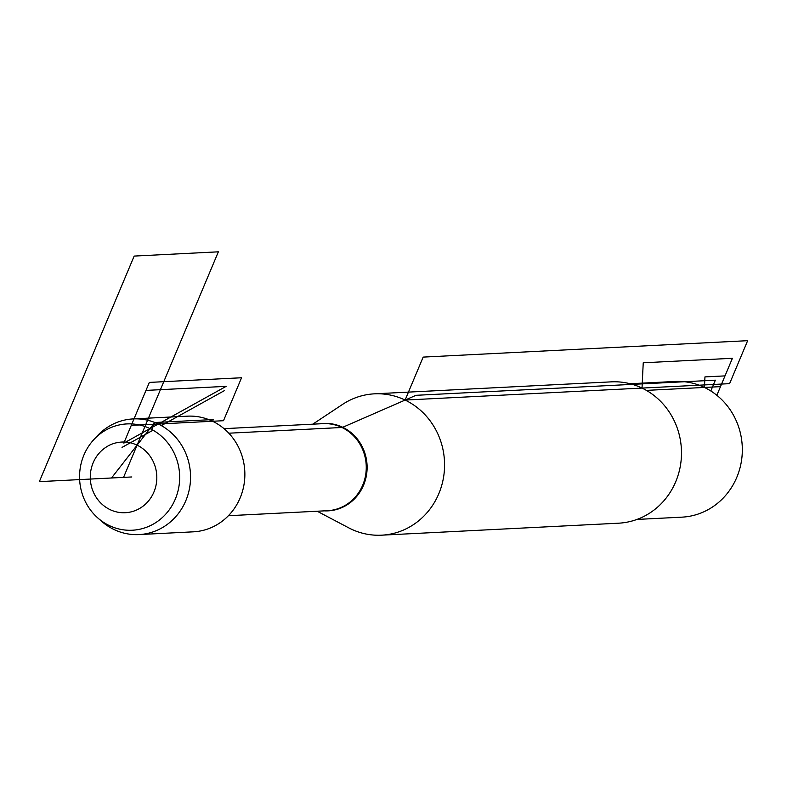 <?xml version="1.0" encoding="UTF-8"?>
<svg xmlns="http://www.w3.org/2000/svg" width="787" height="787" viewBox="0 0 787 787"><rect width="100%" height="100%" fill="white"/><g stroke="black" fill="none" stroke-linecap="round" stroke-linejoin="round"><path stroke-width="1.18" d="M312.773 424.173L342.532 404.42A70.761 66.541 87.1 0 1 374.445 393.834A70.761 66.541 87.1 0 1 405.108 400.062A70.761 66.541 87.1 0 1 443.465 477.798A70.761 66.541 87.1 0 1 381.597 535.18A70.761 66.541 87.1 0 1 348.769 527.87L317.181 511.225M139.024 534.58L193.336 531.825A57.904 54.451 -92.9 0 0 243.96 484.871A57.904 54.451 -92.9 0 0 212.579 421.261A57.904 54.451 -92.9 0 0 187.483 416.166L133.17 418.91A57.904 54.451 87.1 0 1 158.266 424.006A57.904 54.451 87.1 0 1 189.647 487.625A57.904 54.451 87.1 0 1 139.024 534.58A57.904 54.451 87.1 0 1 101.395 521.132L97.716 517.876A53.231 50.053 87.1 0 1 93.761 439.697A53.231 50.053 87.1 0 1 149.992 428.6A53.231 50.053 87.1 0 1 175.334 499.037A53.231 50.053 87.1 0 1 109.236 525.549A53.231 50.053 87.1 0 1 97.716 517.876M381.597 535.18L618.513 523.198A70.761 66.541 -92.9 0 0 680.381 465.815A70.761 66.541 -92.9 0 0 642.025 388.08A70.761 66.541 -92.9 0 0 611.361 381.852L374.445 393.834M630.112 383.741L675.01 381.469A67.938 63.875 87.1 0 1 704.454 387.45A67.938 63.875 87.1 0 1 741.265 462.077A67.938 63.875 87.1 0 1 681.876 517.157L636.968 519.43M93.761 439.697L97.096 436.087A57.904 54.451 87.1 0 1 133.17 418.91M137.095 445.157A35.385 33.27 -92.9 0 0 90.456 480.847A35.385 33.27 -92.9 0 0 143.096 506.139A35.385 33.27 -92.9 0 0 137.095 445.157M710.818 390.972L715.353 380.17L416.018 395.31L342.306 427.469L228.82 433.204M131.842 476.961L111.518 477.984L154.734 422.511L151.793 429.505L154.734 422.511L213.297 419.55L212.579 421.261M642.025 388.08L643.235 362.787L732.412 358.282L720.489 386.633L646.393 390.382M704.454 387.45L704.955 376.904L725.004 375.891L716.849 395.29M729.588 383.653L747.65 340.682L423.17 357.101L405.108 400.062L729.588 383.653M122.024 447.4L153.042 430.204M161.325 425.61L224.364 390.647M226.164 386.348L145.979 390.411L123.825 443.111L226.164 386.348M123.549 477.384L218.363 251.82L134.164 256.08L39.35 481.634L123.549 477.384M223.498 420.711L131.281 425.373L149.343 382.413L241.56 377.75L223.498 420.711M320.043 423.8A43.767 41.15 87.1 0 1 342.719 427.282A43.767 41.15 87.1 0 1 366.053 477.296A43.767 41.15 87.1 0 1 324.451 510.861M228.417 515.711L327.471 510.704A43.58 40.983 -92.9 0 0 366.201 465.107A43.58 40.983 -92.9 0 0 323.063 423.652L224.01 428.659"/></g></svg>
